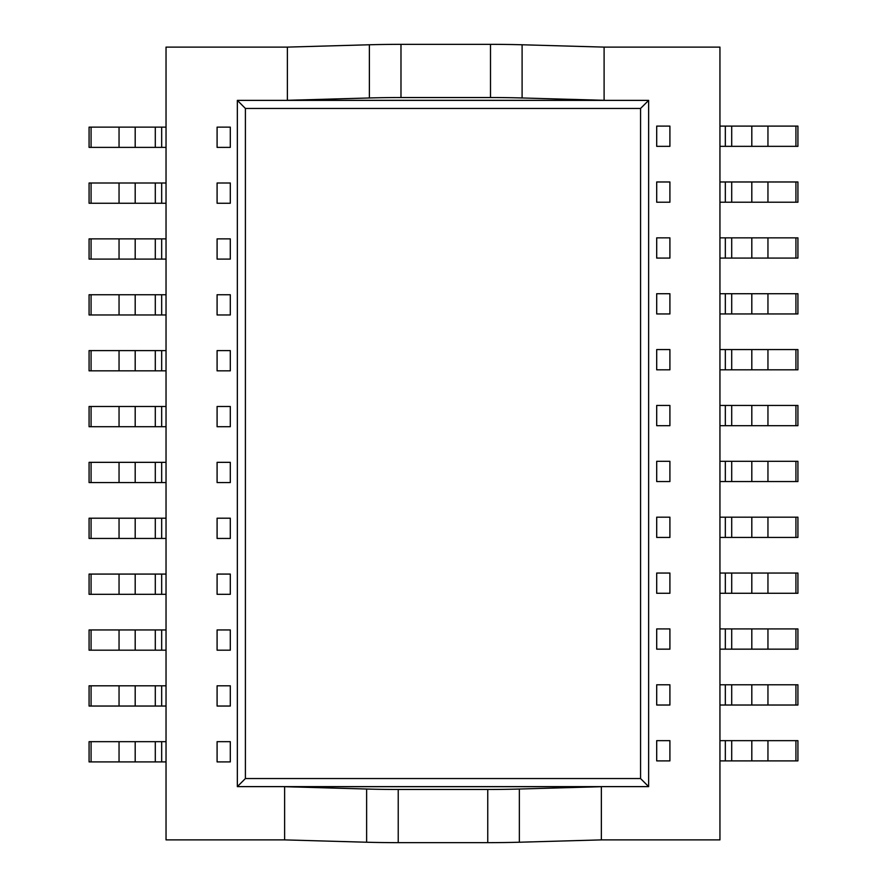 <?xml version="1.0" encoding="UTF-8"?>
<svg xmlns="http://www.w3.org/2000/svg" width="887" height="887" viewBox="0 0 887 887"><rect width="100%" height="100%" fill="white"/><g stroke="black" fill="none" stroke-linecap="round" stroke-linejoin="round"><path stroke-width="1.33" d="M604.102 47.111L719.945 47.111L719.945 839.889L601.353 839.889L519.35 842.229A65.982 3.448 180 0 1 487.75 842.65L398.23 842.65A65.982 3.448 180 0 1 366.63 842.229L284.627 839.889L166.035 839.889L166.035 47.111L287.377 47.111L369.38 44.771A65.982 3.448 0 0 1 400.979 44.35L490.5 44.35A65.982 3.448 0 0 1 522.099 44.771L604.102 47.111L604.102 100.309L287.377 100.309L369.38 97.969A65.982 3.448 0 0 1 400.979 97.537L490.5 97.537A65.982 3.448 0 0 1 522.099 97.969L604.102 100.309M237.339 786.625L237.339 100.375L648.641 100.375L648.641 786.625L237.339 786.625L245.4 778.553L245.4 108.447L237.339 100.375M648.641 100.375L640.569 108.447L245.4 108.447M648.641 786.625L640.569 778.553L640.569 108.447M640.569 778.553L245.4 778.553M287.377 47.111L287.377 100.309M398.23 789.463A65.982 3.448 180 0 1 366.63 789.031L284.627 786.691L601.353 786.691L519.35 789.031A65.982 3.448 180 0 1 487.75 789.463L398.23 789.463L398.23 842.65M284.627 839.889L284.627 786.691M601.353 839.889L601.353 786.691M795.927 760.891L795.927 740.656L797.923 740.656L797.923 760.891L719.945 760.891M795.927 740.656L719.945 740.656M669.907 760.891L656.702 760.891L656.702 740.656L669.907 740.656L669.907 760.891M795.927 705.021L795.927 684.786L797.923 684.786L797.923 705.021L719.945 705.021M795.927 684.786L719.945 684.786M669.907 705.021L656.702 705.021L656.702 684.786L669.907 684.786L669.907 705.021M795.927 649.151L795.927 628.916L797.923 628.916L797.923 649.151L719.945 649.151M795.927 628.916L719.945 628.916M669.907 649.151L656.702 649.151L656.702 628.916L669.907 628.916L669.907 649.151M795.927 593.281L795.927 573.046L797.923 573.046L797.923 593.281L719.945 593.281M795.927 573.046L719.945 573.046M669.907 593.281L656.702 593.281L656.702 573.046L669.907 573.046L669.907 593.281M795.927 537.422L795.927 517.188L797.923 517.188L797.923 537.422L719.945 537.422M795.927 517.188L719.945 517.188M669.907 537.422L656.702 537.422L656.702 517.188L669.907 517.188L669.907 537.422M795.927 481.552L795.927 461.318L797.923 461.318L797.923 481.552L719.945 481.552M795.927 461.318L719.945 461.318M669.907 481.552L656.702 481.552L656.702 461.318L669.907 461.318L669.907 481.552M795.927 425.682L795.927 405.448L797.923 405.448L797.923 425.682L719.945 425.682M795.927 405.448L719.945 405.448M669.907 425.682L656.702 425.682L656.702 405.448L669.907 405.448L669.907 425.682M795.927 369.812L795.927 349.578L797.923 349.578L797.923 369.812L719.945 369.812M795.927 349.578L719.945 349.578M669.907 369.812L656.702 369.812L656.702 349.578L669.907 349.578L669.907 369.812M795.927 313.954L795.927 293.719L797.923 293.719L797.923 313.954L719.945 313.954M795.927 293.719L719.945 293.719M669.907 313.954L656.702 313.954L656.702 293.719L669.907 293.719L669.907 313.954M795.927 258.084L795.927 237.849L797.923 237.849L797.923 258.084L719.945 258.084M795.927 237.849L719.945 237.849M669.907 258.084L656.702 258.084L656.702 237.849L669.907 237.849L669.907 258.084M795.927 202.214L795.927 181.979L797.923 181.979L797.923 202.214L719.945 202.214M795.927 181.979L719.945 181.979M669.907 202.214L656.702 202.214L656.702 181.979L669.907 181.979L669.907 202.214M795.927 146.344L795.927 126.109L797.923 126.109L797.923 146.344L719.945 146.344M795.927 126.109L719.945 126.109M669.907 146.344L656.702 146.344L656.702 126.109L669.907 126.109L669.907 146.344M91.073 741.676L91.073 761.911L89.077 761.911L89.077 741.676L166.035 741.676M91.073 761.911L166.035 761.911M217.093 741.676L230.298 741.676L230.298 761.911L217.093 761.911L217.093 741.676M91.073 685.806L91.073 706.041L89.077 706.041L89.077 685.806L166.035 685.806M91.073 706.041L166.035 706.041M217.093 685.806L230.298 685.806L230.298 706.041L217.093 706.041L217.093 685.806M91.073 629.947L91.073 650.182L89.077 650.182L89.077 629.947L166.035 629.947M91.073 650.182L166.035 650.182M217.093 629.947L230.298 629.947L230.298 650.182L217.093 650.182L217.093 629.947M91.073 574.077L91.073 594.312L89.077 594.312L89.077 574.077L166.035 574.077M91.073 594.312L166.035 594.312M217.093 574.077L230.298 574.077L230.298 594.312L217.093 594.312L217.093 574.077M91.073 518.208L91.073 538.442L89.077 538.442L89.077 518.208L166.035 518.208M91.073 538.442L166.035 538.442M217.093 518.208L230.298 518.208L230.298 538.442L217.093 538.442L217.093 518.208M91.073 462.338L91.073 482.572L89.077 482.572L89.077 462.338L166.035 462.338M91.073 482.572L166.035 482.572M217.093 462.338L230.298 462.338L230.298 482.572L217.093 482.572L217.093 462.338M91.073 406.479L91.073 426.714L89.077 426.714L89.077 406.479L166.035 406.479M91.073 426.714L166.035 426.714M217.093 406.479L230.298 406.479L230.298 426.714L217.093 426.714L217.093 406.479M91.073 350.609L91.073 370.844L89.077 370.844L89.077 350.609L166.035 350.609M91.073 370.844L166.035 370.844M217.093 350.609L230.298 350.609L230.298 370.844L217.093 370.844L217.093 350.609M91.073 294.739L91.073 314.974L89.077 314.974L89.077 294.739L166.035 294.739M91.073 314.974L166.035 314.974M217.093 294.739L230.298 294.739L230.298 314.974L217.093 314.974L217.093 294.739M91.073 238.869L91.073 259.104L89.077 259.104L89.077 238.869L166.035 238.869M91.073 259.104L166.035 259.104M217.093 238.869L230.298 238.869L230.298 259.104L217.093 259.104L217.093 238.869M91.073 182.999L91.073 203.245L89.077 203.245L89.077 182.999L166.035 182.999M91.073 203.245L166.035 203.245M217.093 182.999L230.298 182.999L230.298 203.245L217.093 203.245L217.093 182.999M91.073 127.14L91.073 147.375L89.077 147.375L89.077 127.14L166.035 127.14M91.073 147.375L166.035 147.375M217.093 127.14L230.298 127.14L230.298 147.375L217.093 147.375L217.093 127.14M490.5 44.35L490.5 97.537M522.099 44.771L522.099 97.969M369.38 44.771L369.38 97.969M400.979 44.35L400.979 97.537M366.63 842.229L366.63 789.031M519.35 842.229L519.35 789.031M487.75 842.65L487.75 789.463M767.954 760.891L767.954 740.656M725.333 760.891L725.333 740.656M731.708 760.891L731.708 740.656M751.81 760.891L751.81 740.656M767.954 705.021L767.954 684.786M725.333 705.021L725.333 684.786M731.708 705.021L731.708 684.786M751.81 705.021L751.81 684.786M767.954 649.151L767.954 628.916M725.333 649.151L725.333 628.916M731.708 649.151L731.708 628.916M751.81 649.151L751.81 628.916M767.954 593.281L767.954 573.046M725.333 593.281L725.333 573.046M731.708 593.281L731.708 573.046M751.81 593.281L751.81 573.046M767.954 537.422L767.954 517.188M725.333 537.422L725.333 517.188M731.708 537.422L731.708 517.188M751.81 537.422L751.81 517.188M767.954 481.552L767.954 461.318M725.333 481.552L725.333 461.318M731.708 481.552L731.708 461.318M751.81 481.552L751.81 461.318M767.954 425.682L767.954 405.448M725.333 425.682L725.333 405.448M731.708 425.682L731.708 405.448M751.81 425.682L751.81 405.448M767.954 369.812L767.954 349.578M725.333 369.812L725.333 349.578M731.708 369.812L731.708 349.578M751.81 369.812L751.81 349.578M767.954 313.954L767.954 293.719M725.333 313.954L725.333 293.719M731.708 313.954L731.708 293.719M751.81 313.954L751.81 293.719M767.954 258.084L767.954 237.849M725.333 258.084L725.333 237.849M731.708 258.084L731.708 237.849M751.81 258.084L751.81 237.849M767.954 202.214L767.954 181.979M725.333 202.214L725.333 181.979M731.708 202.214L731.708 181.979M751.81 202.214L751.81 181.979M767.954 146.344L767.954 126.109M725.333 146.344L725.333 126.109M731.708 146.344L731.708 126.109M751.81 146.344L751.81 126.109M119.046 741.676L119.046 761.911M161.667 741.676L161.667 761.911M155.292 741.676L155.292 761.911M135.19 741.676L135.19 761.911M119.046 685.806L119.046 706.041M161.667 685.806L161.667 706.041M155.292 685.806L155.292 706.041M135.19 685.806L135.19 706.041M119.046 629.947L119.046 650.182M161.667 629.947L161.667 650.182M155.292 629.947L155.292 650.182M135.19 629.947L135.19 650.182M119.046 574.077L119.046 594.312M161.667 574.077L161.667 594.312M155.292 574.077L155.292 594.312M135.19 574.077L135.19 594.312M119.046 518.208L119.046 538.442M161.667 518.208L161.667 538.442M155.292 518.208L155.292 538.442M135.19 518.208L135.19 538.442M119.046 462.338L119.046 482.572M161.667 462.338L161.667 482.572M155.292 462.338L155.292 482.572M135.19 462.338L135.19 482.572M119.046 406.479L119.046 426.714M161.667 406.479L161.667 426.714M155.292 406.479L155.292 426.714M135.19 406.479L135.19 426.714M119.046 350.609L119.046 370.844M161.667 350.609L161.667 370.844M155.292 350.609L155.292 370.844M135.19 350.609L135.19 370.844M119.046 294.739L119.046 314.974M161.667 294.739L161.667 314.974M155.292 294.739L155.292 314.974M135.19 294.739L135.19 314.974M119.046 238.869L119.046 259.104M161.667 238.869L161.667 259.104M155.292 238.869L155.292 259.104M135.19 238.869L135.19 259.104M119.046 182.999L119.046 203.245M161.667 182.999L161.667 203.245M155.292 182.999L155.292 203.245M135.19 182.999L135.19 203.245M119.046 127.14L119.046 147.375M161.667 127.14L161.667 147.375M155.292 127.14L155.292 147.375M135.19 127.14L135.19 147.375"/></g></svg>
